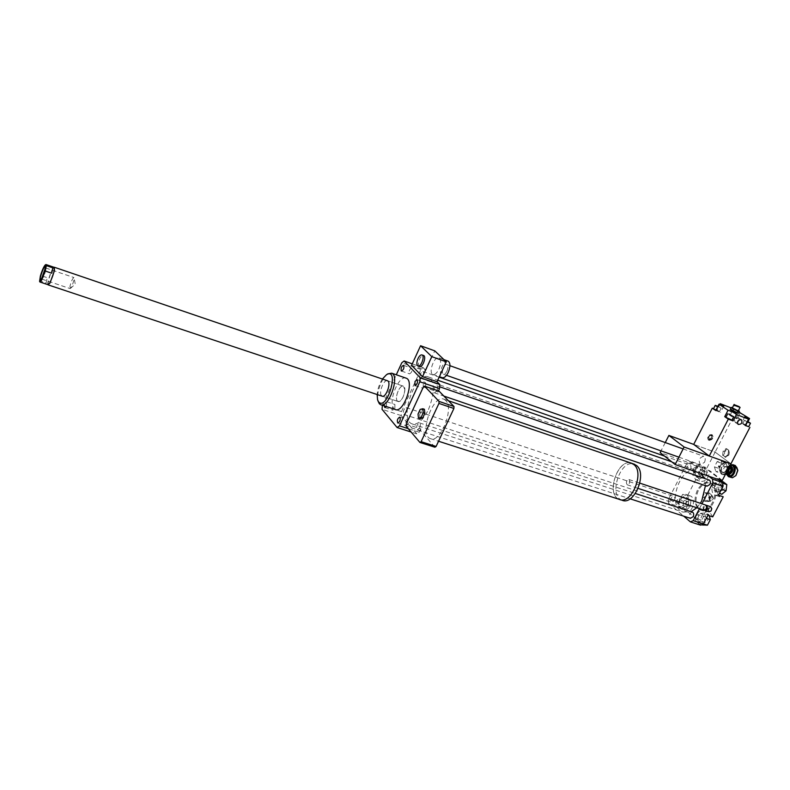 <?xml version="1.0" encoding="UTF-8"?>
<svg xmlns="http://www.w3.org/2000/svg" width="790" height="790" viewBox="0 0 790 790"><rect width="100%" height="100%" fill="white"/><g stroke="black" fill="none" stroke-linecap="round" stroke-linejoin="round"><path stroke-width="0.59" stroke-dasharray="3.95 2.96" d="M619.33 499.379C605.604 495.014 617.504 458.378 631.101 463.078M445.659 400.402L444.059 399.276C432.94 393.627 418.601 434.806 430.362 438.608C440.198 443.891 454.576 408.075 445.659 400.402M633.797 464.56C644.907 472.578 631.348 505.126 619.34 499.339C605.209 494.787 618.293 457.035 631.822 463.355L633.797 464.56M622.026 500.208C608.29 495.844 620.15 459.326 633.758 464.016M629.274 479.728C630.242 482.433 629.531 484.112 627.142 484.774C625.739 482.236 626.351 480.488 628.958 479.53L629.274 479.728M703.969 510.113C702.419 507.733 702.972 506.035 705.598 505.037M705.934 509.283C704.69 510.212 703.949 509.856 703.693 508.217L704.364 506.291L706.191 505.827L706.704 506.874M704.413 510.192L703.712 508.464L704.532 506.084L706.013 505.235M709.035 511.782C707.485 509.402 708.028 507.713 710.664 506.716M710.99 510.982C707.652 514.122 708.166 505.521 711.207 507.318L711.77 508.533M420.082 418.641L419.658 414.602L418.038 414.069M419.658 414.602L421.811 409.941L420.201 409.408M421.811 409.941L424.428 409.289M434.905 447.219L420.675 430.797L406.06 426.067M420.675 430.797L420.794 428.861L406.188 424.121M423.361 386.972L437.946 391.978L439.112 391.159M419.51 366.59C418.068 365.385 418.098 362.877 419.589 359.075C420.863 356.507 422.156 355.293 423.46 355.451M704.492 462.357C705.687 459.464 705.421 457.43 703.693 456.284C699.111 457.667 698.034 460.491 700.473 464.757L704.492 462.357M446.962 371.162C448.256 367.873 448.256 365.691 446.952 364.625C444.306 363.193 440.563 373.255 443.388 374.223C444.582 374.529 445.767 373.502 446.962 371.162M447.999 361.109C443.348 359.381 437.433 376.07 442.133 377.66M438.944 369.128C441.185 363.449 441.195 359.707 439.003 357.88C434.5 355.451 428.081 372.762 432.861 374.411C434.875 374.914 436.91 373.156 438.944 369.128M411.59 365.326L425.81 370.322L434.786 350.869M420.794 428.861L419.233 432.219L416.804 433.848L401.202 415.589L401.488 411.61L420.882 369.483L423.252 367.725L425.81 370.322M423.252 367.725L412.262 363.854M688.13 501.769L687.804 501.581C685.177 502.45 684.604 504.119 686.095 506.568C688.495 505.975 689.176 504.385 688.13 501.769M679.607 498.944C680.634 501.561 679.963 503.171 677.573 503.763C676.092 501.304 676.665 499.635 679.282 498.757L679.607 498.944M704.502 518.754L705.085 522.516C707.83 521.627 708.403 519.919 706.813 517.391L704.502 518.754M695.852 515.929L698.153 514.567C699.733 517.095 699.15 518.813 696.425 519.711L695.852 515.929M721.319 490.462L721.625 490.639C724.43 489.81 725.042 488.101 723.492 485.534C720.905 486.107 720.184 487.746 721.319 490.462M712.679 487.499C711.563 484.784 712.284 483.134 714.861 482.552C716.402 485.129 715.78 486.838 712.995 487.677L712.679 487.499M686.145 510.083L690.174 506.775L690.974 500.742L687.744 498.075L683.745 501.393L682.945 507.377L686.145 510.083L681.889 508.691L685.918 505.363L690.174 506.775M685.918 505.363L686.717 499.329L690.974 500.742M686.717 499.329L683.498 496.653L687.744 498.075M683.498 496.653L679.499 499.991L683.745 501.393M679.499 499.991L678.689 505.985L682.945 507.377M678.689 505.985L681.889 508.691M682.649 494.382L678.324 502.786L678.511 506.42L683.508 510.656L688.248 512.206C693.896 509.599 695.427 497.443 690.322 495.913L687.359 495.952L682.649 494.382L685.601 494.333C690.687 495.863 689.147 508.039 683.508 510.656M709.183 515.712L708.818 514.448L704.453 514.764L701.599 520.255L703.08 525.459M704.502 513.026L700.147 513.362L697.284 518.852L698.755 524.066L703.12 523.78L706.003 518.24L704.502 513.026L708.818 514.448M700.147 513.362L704.453 514.764M697.284 518.852L701.599 520.255M698.755 524.066L701.313 524.886M712.718 516.867L709.361 511.565C704.147 511.16 701.066 514.725 700.128 522.259L695.338 520.709L700.572 525.153M723.324 481.92L719.098 485.396L718.317 491.548L721.784 494.264M721.823 488.605L722.514 483.115L719.028 480.429L714.792 483.915L719.098 485.396M719.028 480.429L720.44 480.922M714.792 483.915L714.012 490.077L718.317 491.548M714.012 490.077L719.305 493.424M717.468 492.792L721.24 489.721M704.443 474.02L703.959 470.445C701.283 471.265 700.671 472.914 702.122 475.412L704.443 474.02M695.941 471.057L693.62 472.459C692.178 469.961 692.79 468.302 695.467 467.473L695.941 471.057M698.785 473.417L700.226 478.355L704.492 477.881L707.317 472.43L705.845 467.483L701.579 467.996L698.785 473.417L694.558 471.946L695.98 476.893L700.226 478.355M695.98 476.893L700.246 476.41L704.492 477.881M700.246 476.41L703.07 470.939L707.317 472.43M703.07 470.939L701.609 465.991L705.845 467.483M701.609 465.991L697.353 466.515L701.579 467.996M697.353 466.515L694.558 471.946M718.406 495.152L715.187 495.172C709.855 493.474 711.405 481.308 717.281 478.483L722.04 480.142L709.726 470.702L705.006 469.043L699.822 465.053L697.076 466.367L692.712 474.849L697.412 476.469L687.359 495.952M695.338 520.709C696.296 513.154 699.367 509.589 704.562 509.985L707.909 515.287M722.04 480.142L721.319 480.597M720.757 481.031C715.602 487.45 715.345 492.703 719.976 496.801L723.206 496.782M718.949 479.777L717.281 478.483M708.847 476.261L689.877 461.558L687.142 462.881L668.36 499.497L678.324 502.786M687.142 462.881L697.076 466.367M668.36 499.497L668.528 503.151L678.511 506.42M688.248 512.206L700.128 522.259M668.528 503.151L683.725 516.156M689.877 461.558L699.822 465.053M705.006 469.043C703.999 476.587 700.918 480.172 695.763 479.787L692.712 474.849M697.412 476.469L700.483 481.406C705.658 481.801 708.739 478.236 709.726 470.702M706.062 493.256C708.916 493.74 710.013 493.641 709.371 492.94L710.101 493.651C711.563 495.103 711.691 496.16 710.516 496.811C711.543 498.806 710.812 500.198 708.334 501.008L708.028 501.581L705.026 501.295C706.408 500.584 706.033 499.3 703.9 497.424L706.29 495.774L706.062 493.256L704.769 492.812L708.067 492.496L709.213 496.377L707.03 500.564L703.732 500.86L702.606 496.989L704.769 492.812M703.9 497.424L702.606 496.989M709.371 492.94L708.067 492.496M710.516 496.811L709.213 496.377M708.334 501.008L707.03 500.564M705.026 501.295L703.732 500.86M708.867 497.522L708.995 498.401L709.42 497.196L708.867 497.522M709.341 497.68L709.469 498.559L709.894 497.354L709.341 497.68M710.032 497.582L709.825 499.596C711.464 502.805 714.091 495.379 710.862 496.673L710.032 497.582M709.558 497.196C708.709 499.566 709.114 500.909 710.773 501.216C712.936 500.119 713.538 498.421 712.58 496.1L709.558 497.196M698.301 490.56C694.45 499.961 695.437 506.538 701.253 510.281C712.333 515.337 722.356 486.986 710.822 483.194C706.072 481.88 701.895 484.329 698.301 490.56M697.353 490.244C693.511 499.655 694.489 506.222 700.295 509.965C711.375 515.021 721.398 486.65 709.874 482.868C705.124 481.554 700.957 484.013 697.353 490.244M409.339 373.709L409.536 373.858C411.778 372.623 412.469 370.717 411.62 368.15C409.576 369.078 408.815 370.935 409.339 373.709M384.286 405.882C384.72 403.285 385.569 401.932 386.814 401.804L386.33 406.554M394.852 408.45L394.901 404.48C392.709 405.754 392.047 407.66 392.916 410.198L394.852 408.45M408.331 419.994L408.075 419.806C405.774 421.11 405.102 423.065 406.06 425.692C408.124 424.763 408.884 422.867 408.331 419.994M423.272 384.325L423.252 388.364C425.603 387.11 426.304 385.145 425.375 382.478L423.272 384.325M699.466 508.632L701.955 503.822M690.5 469.28C691.339 467.226 691.151 465.794 689.937 464.994C686.757 465.991 686.026 467.986 687.735 470.959L690.5 469.28M692.386 512.127C689.206 513.372 688.564 515.445 690.44 518.329M674.324 500.742C675.174 498.638 674.976 497.187 673.732 496.377C670.621 497.433 669.93 499.438 671.678 502.371L674.324 500.742M709.114 480.004C705.875 481.189 705.174 483.253 707.011 486.196M705.46 485.662L704.206 478.306M701.648 473.753L697.728 470.86C680.94 463.098 665.634 506.42 683.153 512.118L691.132 511.713M696.8 507.753L700.355 503.289M387.86 373.848C381.6 377.413 375.665 394.309 378.173 401.458M395.237 409.487L393.924 408.509C387.791 402.406 398.397 375.309 405.853 378.074M382.4 379.032C379.407 383.772 377.65 388.937 377.146 394.526M387.298 380.701C383.733 379.368 378.509 392.798 381.461 395.711M397.36 401.004L397.982 401.468C401.962 403.572 407.62 387.544 403.384 386.182C399.819 384.226 394.24 397.972 397.36 401.004M438.43 390.932L437.946 391.978M428.466 409.516C434.865 393.074 434.905 382.241 428.585 377.037C415.807 370.441 398.486 419.451 412.025 423.884C417.456 425.208 422.936 420.428 428.466 409.516M436.949 390.645C437.897 388.226 437.897 386.616 436.939 385.836C434.105 387.317 433.266 389.648 434.411 392.828L436.949 390.645M406.169 412.331C407.097 409.941 407.107 408.371 406.188 407.61C403.552 409.111 402.762 411.373 403.848 414.394L406.169 412.331M419.658 427.854C420.616 425.375 420.606 423.746 419.628 422.946C416.863 424.477 416.063 426.817 417.238 429.948L419.658 427.854M422.877 376.109C423.796 373.769 423.805 372.218 422.907 371.478C420.211 372.929 419.391 375.191 420.438 378.262L422.877 376.109M401.488 411.61L382.36 405.31M401.202 415.589L382.044 409.309M382.39 405.26L396.303 374.786M420.882 369.483L401.784 362.788M419.233 432.219L408.282 428.684M416.804 433.848L411.096 432.021M718.475 466.979L718.782 465.764L718.475 466.979M719.423 467.315L719.73 466.1L719.423 467.315M729.842 467.068C727.975 455.109 715.602 474.04 724.924 474.563L727.768 472.924M725.23 474.76L723.018 474.731C717.804 472.934 722.574 460.382 727.56 462.772L729.763 466.06M722.88 474.365C727.679 474.148 730.335 463.641 725.961 462.199L722.119 463.078L721.26 463.928L719.117 469.566L721.408 474.168L722.88 474.365M725.289 471.66C727.817 470.099 728.271 468.282 726.662 466.189C723.689 467.038 723.008 468.835 724.618 471.571L725.289 471.66M721.863 463.355L725.951 462.851L721.813 463.394L719.167 468.49L720.579 473.19L724.756 472.756L727.471 467.552L725.951 462.851M725.99 462.881L727.442 467.502M727.432 467.591L724.766 472.706M724.707 472.756L720.618 473.22L715.858 471.561L720.006 471.087L724.756 472.756M720.579 473.19L719.157 468.569M719.167 468.49L721.813 463.394M729.861 465.853L727.551 467.275L726.109 471.047L726.918 473.783M727.175 473.556L726.099 470.81L727.373 467.473L729.782 466.209M726.662 466.189L729.842 467.315C726.928 468.302 726.287 470.109 727.906 472.726L727.926 472.736M730.414 464.806L728.202 466.535L726.158 471.916L726.425 474.158M726.514 474.099L726.148 471.679L728.024 466.732L730.286 465.053M730.987 477.535C725.911 475.797 730.217 463.671 735.253 465.527M737.83 470.04C736.092 457.894 723.462 476.755 732.903 477.367L735.836 475.649M720.006 471.087L722.712 465.863L721.26 461.153L717.113 461.676L714.427 466.86L719.167 468.539M717.113 461.676L721.853 463.365M714.427 466.86L715.858 471.561M727.471 467.552L722.712 465.863M721.26 461.153L726 462.851M39.53 280.154L39.688 280.894L46.126 283.037L47.203 277.685L40.794 275.532L40.369 276.075M46.126 283.037L47.203 277.685M45.79 264.601C44.319 266.003 42.65 269.647 40.794 275.532M39.688 280.894L39.777 281.773M48.072 284.726L47.963 284.607C46.63 283.175 52.347 266.99 54.075 267.306L54.075 267.306M48.131 284.805L48.279 281.477C50.037 274.476 51.992 269.755 54.155 267.316L54.253 267.277M69.974 286.385L70.428 288.409C71.851 286.592 73.026 283.689 73.964 279.69L73.914 277.547C72.552 278.416 71.238 281.359 69.974 286.385M41.732 278.297L42.038 279.127C43.371 277.675 44.615 274.683 45.771 270.141L45.909 268.166L45.109 268.56M404.865 389.618C404.016 396.935 401.725 400.885 397.982 401.468C393.726 400.096 399.385 384.078 403.384 386.182L404.865 389.618M719.858 466.959L719.73 466.1L719.275 467.295L719.858 466.959M718.91 466.623L718.782 465.764L718.327 466.959L718.91 466.623M722.06 480.853L706.457 468.875L715.118 452.127L693.709 444.395L715.118 452.127L730.938 463.789L715.118 452.127L733.604 416.35L735.974 418.117L730.088 415.175L737.129 418.73L740.378 412.459L737.129 418.73C733.851 417.811 731.115 416.429 728.913 414.592L733.604 416.35M706.457 468.875L660.163 452.621M665.259 442.568L661.042 450.873M739.252 419.767L738.137 417.624C734.838 418.098 733.89 419.707 735.293 422.462L737.366 422.433M709.548 439.24L710.062 439.151L709.43 440.385L709.548 439.24L711.968 436.524L711.435 435.567L712.244 434.915L711.602 436.159L711.435 435.567M709.351 438.885L708.719 440.129L709.351 438.885C708.63 437.433 709.144 436.435 710.891 435.892L711.533 434.648L710.891 435.892M710.724 435.31C708.502 435.942 707.88 437.166 708.837 438.973M711.02 434.727L710.121 434.796L707.741 438.223L708.541 439.546M711.533 434.648L710.467 434.707L707.771 438.598L708.719 440.129M711.602 436.159L711.997 436.91L710.062 439.151M709.43 440.385C712.916 439.507 713.854 437.68 712.244 434.915M709.252 439.813C712.274 439.013 713.103 437.403 711.731 434.994M709.025 440.346L708.64 440.158C707.178 436.682 708.393 434.925 712.304 434.875C713.874 438.006 712.778 439.832 709.025 440.346M708.679 440.099C712.432 439.576 713.518 437.759 711.958 434.628C708.057 434.678 706.833 436.435 708.294 439.902L708.679 440.099M727.027 448.848L724.045 451.357L723.512 455.632L725.951 457.42L728.943 454.922L729.476 450.626L726.129 448.523L723.146 451.031L724.045 451.357M728.864 454.754C725.269 457.973 723.877 456.966 724.687 451.722C728.271 448.493 729.664 449.5 728.864 454.754M723.146 451.031L722.613 455.307L725.052 457.094L728.044 454.596L728.943 454.922M725.052 457.094L725.951 457.42M728.044 454.596L728.577 450.29L729.476 450.626M728.577 450.29L726.129 448.523M722.613 455.307L723.512 455.632M734.72 405.724L739.43 407.561L739.736 406.978M739.124 406.741L739.43 407.561M738.887 407.196L734.789 405.606M738.304 410.83L732.33 407.867M732.458 407.63L738.413 410.622M730.167 409.437L731.777 409.704L732.814 407.689M731.777 409.704L735.875 411.639L736.922 409.625M735.875 411.639L738.383 413.308M747.083 421.939L744.496 420.231L747.419 421.277M745.276 425.415L742.699 423.687L748.693 426.689M717.922 406.297L721.152 408.312L717.587 406.949M713.459 408.815L719.384 411.768L715.809 410.405M725.901 417.298L731.935 420.3M733.011 412.044L737.742 414.701L733.011 412.044M747.992 421.564L746.264 424.882L748.762 426.56M746.264 424.882L741.504 423.094L745.207 425.543M715.74 410.543L720.569 412.35L717.004 409.99L719.779 404.589M713.538 408.657L717.004 409.99L719.818 404.608M736.438 414.523L733.15 420.863M732.113 419.964L726.079 416.962M738.996 412.133L732.182 408.302L728.953 414.562M730.987 407.847L732.182 408.302M730.967 466.031C726.533 467.611 725.536 470.415 727.985 474.444M730.009 465.587C727.067 467.552 726 470.317 726.81 473.872M719.038 404.223L715.789 410.563M732.172 408.312L728.943 414.572M747.952 421.544L746.224 424.862M748.476 419.144L745.158 425.524M430.362 438.608L438.549 441.245M444.059 399.276L448.444 400.767M619.34 499.339L620.446 499.695M627.142 484.774L638.152 488.398M628.958 479.53L639.851 483.154M443.388 374.223L446.528 375.329M678.916 457.173L700.473 464.757M446.952 364.625L449.945 365.691M683.123 448.937L703.693 456.284M432.861 374.411L439.368 376.682M439.003 357.88L444.019 359.687M687.804 501.581L679.282 498.757M686.095 506.568L677.573 503.763M705.085 522.516L696.425 519.711M706.813 517.391L698.153 514.567M721.625 490.639L712.995 487.677M723.492 485.534L714.861 482.552M703.959 470.445L695.467 467.473M702.122 475.412L693.62 472.459M685.601 494.333L690.322 495.913M709.361 511.565L704.562 509.985M719.976 496.801L715.187 495.172M695.763 479.787L700.483 481.406M709.272 498.332L709.825 499.596M709.608 497.394L710.862 496.673M712.58 496.1L710.101 493.651M710.773 501.216L708.028 501.581M710.822 483.194L709.874 482.868M701.253 510.281L700.295 509.965M403.542 365.316L411.62 368.15M401.458 371.053L409.536 373.858M384.829 407.531L392.916 410.198M386.814 401.804L394.901 404.48M397.775 423.015L406.06 425.692M399.799 417.1L408.075 419.806M417.11 379.615L425.375 382.478M414.977 385.53L423.252 388.364M377.59 399.928L377.966 400.905M403.384 386.182L387.505 380.77L403.384 386.182M397.982 401.468L382.271 396.234L397.982 401.468M412.025 423.884L683.153 512.118M428.585 377.037L437.729 380.227M671.688 461.785L697.728 470.86M434.411 392.828L443.871 396.067M436.939 385.836L439.665 386.774M403.848 414.394L671.678 502.371M406.188 407.61L673.732 496.377M417.238 429.948L630.114 498.816M419.628 422.946L635.367 493.483M420.438 378.262L687.735 470.959M422.907 371.478L439.151 377.166M664.528 456.087L689.937 464.994M718.327 466.959L719.275 467.295L718.327 466.959M718.782 465.764L719.73 466.1L718.782 465.764M727.56 462.772L725.961 462.199M723.018 474.731L721.408 474.168M731.046 466.051C730.632 465.616 729.723 466.041 728.301 467.334C726.563 471.926 726.484 474.296 728.054 474.474M727.906 472.726L724.618 471.571M70.428 288.409L75.257 284.153L74.102 278.011M40.566 279.828L42.038 279.127M45.188 266.744L45.909 268.166M45.81 268.017L73.914 277.547M41.88 279.127L70.024 288.548M741.326 419.727L738.383 417.752M738.216 424.447L735.293 422.462M742.699 423.687L744.496 420.231M719.384 411.768L721.152 408.312M735.974 418.117L737.742 414.701M730.088 415.175L731.856 411.768M723.818 406.03L720.569 412.35M732.142 408.331L728.913 414.592M744.792 416.755L741.504 423.094M736.458 414.493L733.14 420.922"/><path stroke-width="1.19" d="M631.101 463.078L633.807 464.53C644.936 472.568 631.358 505.166 619.33 499.379L438.549 441.245M633.758 464.016L636.464 465.468C647.602 473.496 634.054 505.995 622.026 500.208L620.446 499.695M705.598 505.037L706.704 506.992L705.895 509.323L703.969 510.113L638.152 488.398M706.704 506.874L706.072 509.125M706.013 505.235L706.783 505.511C707.88 508.177 707.188 509.787 704.71 510.36L704.413 510.192M710.664 506.716L711.77 508.711L710.99 510.972L709.035 511.782L704.818 510.399M711.77 508.533L711.099 510.844M422.808 408.756L423.252 412.795L421.07 417.485L418.463 418.108L418.038 414.069L420.201 409.408L422.808 408.756L424.428 409.289L424.872 413.328L423.252 412.795M424.872 413.328L422.699 418.019L421.07 417.485M422.699 418.019L420.082 418.641L418.463 418.108M438.944 403.413L421.119 441.679L419.934 442.459L406.06 426.067L406.188 424.121L423.361 386.972L424.516 386.142L439.052 401.419L438.944 403.413L453.904 408.479L436.1 446.459L421.119 441.679M436.1 446.459L434.905 447.219L419.934 442.459M439.052 401.419L454.003 406.495L439.112 391.159L424.516 386.142M454.003 406.495L453.904 408.479M418.019 358.522C419.381 355.806 420.724 354.611 422.048 354.947C425.168 356.014 420.853 367.646 417.94 366.037C416.498 364.832 416.528 362.324 418.019 358.522M423.46 355.451L423.618 355.5C426.748 356.576 422.433 368.199 419.51 366.59L418.098 366.096M439.368 376.682L442.133 377.66C444.178 378.173 446.212 376.435 448.256 372.426C450.478 366.767 450.478 363.025 448.246 361.198L447.999 361.109M446.261 361.83L431.784 356.646L420.576 345.734L434.786 350.869L446.261 361.83L437.038 381.708L422.551 376.672L431.784 356.646M422.551 376.672L411.59 365.326L420.576 345.734M412.262 363.854L404.125 360.99L420.092 377.64L419.826 381.777L399.503 425.85L397.103 427.518L382.044 409.309L382.39 405.26M437.038 381.708L439.754 384.463L420.092 377.64M706.319 518.349L710.329 519.652L709.183 515.712M701.313 524.886L707.445 525.182L710.329 519.652M703.436 523.879L707.445 525.182M720.44 480.922L723.324 481.92L726.82 484.606L726.05 490.807L721.784 494.264L719.305 493.424M683.725 516.156L690.401 521.874L700.572 525.153L703.396 523.948L707.909 515.287L712.718 516.867L723.206 496.782L718.406 495.152L721.24 489.721L721.734 489.316L726.05 490.807M722.761 483.204L726.82 484.606M721.734 489.316L722.969 486.413L722.702 482.66L718.949 479.777M721.24 489.721L721.823 488.605M721.319 480.597L720.757 481.031M701.955 503.822L712.817 482.907L712.57 479.145L708.847 476.261M712.57 479.145L722.702 482.66M401.251 370.905C400.747 368.13 401.508 366.264 403.542 365.316C404.371 367.893 403.68 369.799 401.458 371.053L401.251 370.905M386.33 406.554L384.829 407.531L384.286 405.882M400.056 417.288C400.589 420.162 399.829 422.067 397.775 423.015C396.837 420.389 397.508 418.414 399.789 417.1L400.056 417.288M415.007 381.471L417.11 379.615C418.019 382.291 417.308 384.256 414.977 385.53L415.007 381.471M690.401 521.874L693.215 520.659L699.466 508.632M630.114 498.816L690.44 518.329L693.176 516.69C694.055 514.527 693.837 513.016 692.514 512.167L692.386 512.127M443.871 396.067L707.011 486.196L709.874 484.497C710.753 482.374 710.536 480.893 709.252 480.053L709.114 480.004M700.355 503.289L701.767 500.85L705.46 485.662M704.206 478.306L701.648 473.753M691.132 511.713L696.8 507.753M693.215 520.659L703.396 523.948M712.817 482.907L722.969 486.413M377.966 400.905L379.299 403.69L380.582 404.668C388.522 408.934 400.194 375.902 391.702 373.196L387.86 373.848M405.853 378.074L406.287 378.222C414.947 380.987 403.344 413.802 395.237 409.487L380.997 404.806M377.146 394.526L377.59 399.928L378.617 401.952C387.149 411.353 399.987 366.837 386.507 374.687L382.4 379.032M381.461 395.711L382.064 396.165C385.954 398.249 391.652 382.103 387.505 380.77L387.298 380.701M439.754 384.463L439.526 388.571L438.43 390.932M396.303 374.786L401.784 362.788L404.125 360.99M439.526 388.571L419.826 381.777M408.282 428.684L399.503 425.85M411.096 432.021L397.103 427.518M727.768 472.924L729.842 467.068M729.763 466.06L727.817 472.854L725.23 474.76M726.918 473.783L728.765 474.494C732.695 472.094 733.406 469.26 730.898 466.001L729.861 465.853M729.782 466.209C732.646 468.687 732.202 471.245 728.449 473.872L727.175 473.556M727.926 472.736L728.577 472.815C731.106 471.275 731.56 469.448 729.95 467.354L729.95 467.354M726.425 474.158L728.469 476.647L729.94 476.844C734.759 476.637 737.386 466.169 733.001 464.718L730.414 464.806M730.286 465.053C736.191 462.713 735.451 475.787 729.624 476.212L726.514 474.099M735.253 465.527L737.811 470.563L735.915 475.55L732.468 477.733L728.726 476.735M735.836 475.649L737.83 470.04M45.257 271.019L46.343 265.647L52.802 267.84L51.735 273.212L45.257 271.019L41.593 280.233L39.934 282.01L39.668 281.566M51.735 273.212L52.802 267.84M45.919 266.181L45.465 264.749C43.924 266.171 42.225 269.943 40.369 276.075L39.579 281.408C40.833 281.665 42.66 277.952 45.089 270.269M45.01 269.094C43.628 274.515 42.147 278.09 40.566 279.828C38.513 280.776 44.398 264.137 45.188 266.744L45.01 269.094M46.343 265.647L45.79 264.601M54.253 267.277L54.214 267.346C54.678 270.506 53.187 275.72 49.76 282.968L48.072 284.726L40.023 282.04M54.332 267.267L54.461 270.674L49.958 283.136L48.062 284.726M45.109 268.56L41.732 278.297M661.042 450.873L660.163 452.621L675.154 464.54L722.06 480.853L730.938 463.789L684.11 447.022L668.883 435.428L693.709 444.395L712.274 408.173L713.538 408.657M675.154 464.54L684.11 447.022M668.883 435.428L665.259 442.568M737.366 422.433L739.252 419.767M741.069 419.599L741.326 419.727C742.689 422.729 741.652 424.309 738.216 424.447C736.813 421.692 737.761 420.073 741.069 419.599M735.026 405.151L740.092 407.373L735.026 405.151L734.72 405.724L734.473 404.786L739.124 406.741M734.789 405.606L734.177 405.369M734.117 404.411L732.33 407.867L733.229 408.618L738.304 410.84L740.092 407.373M739.183 406.623L734.473 404.786M738.413 410.622L739.43 411.294L737.83 411.017L733.703 409.082L731.204 407.413L732.458 407.63M739.43 411.294L738.383 413.308L736.784 413.051L730.167 409.437L731.204 407.413M736.784 413.051L737.83 411.017M732.666 411.106L733.703 409.082M747.419 421.277L750.49 423.233L747.083 421.939M750.49 423.233L748.693 426.699L745.276 425.415M717.587 406.949L715.226 405.369L717.922 406.297M715.809 410.405L713.459 408.815L715.217 405.379M728.903 414.079L733.742 416.814L728.903 414.079M731.935 420.3L725.901 417.298L727.699 413.812M748.762 426.56L745.207 425.543L748.515 419.174L744.802 416.745L749.562 418.552L747.992 421.564M719.779 404.589L720.243 403.69L723.818 406.03L718.999 404.204L715.74 410.543L712.274 408.173M748.515 419.174L736.428 414.523L733.11 420.942L728.311 419.125L724.726 416.676L728.034 410.257L718.999 404.204M733.15 420.863L732.113 419.964M726.079 416.962L724.736 416.666L728.034 410.257C731.402 411.225 734.216 412.637 736.458 414.493L736.428 414.523M749.562 418.552L738.996 412.133M693.709 444.395L709.262 456.028L728.311 419.125M720.243 403.69L730.987 407.847M709.262 456.028L730.938 463.789L749.917 427.341M727.985 474.444L729.091 474.612C733.021 472.213 733.732 469.379 731.234 466.12L730.967 466.031M726.81 473.872L729.683 475.787C735.253 475.333 735.628 462.871 730.009 465.587M720.283 403.71L719.818 404.608M749.513 418.532L747.952 421.544M448.444 400.767L631.832 463.325M632.207 463.483L634.489 464.263M639.851 483.154L705.717 505.077M706.457 505.324L710.773 506.755M423.618 355.5L422.048 354.947M446.528 375.329L678.916 457.173M449.945 365.691L683.123 448.937M444.019 359.687L448.246 361.198M406.287 378.222L391.702 373.196M386.507 374.687L387.949 373.798M48.338 284.953L382.064 396.165M437.729 380.227L671.688 461.785M439.665 386.774L709.252 480.053M635.367 493.483L692.514 512.167M439.151 377.166L664.528 456.087M735.52 465.616L733.001 464.718M46.096 264.571L54.214 267.346M54.48 267.297L387.505 380.77M731.935 420.31L733.742 416.814"/></g></svg>
